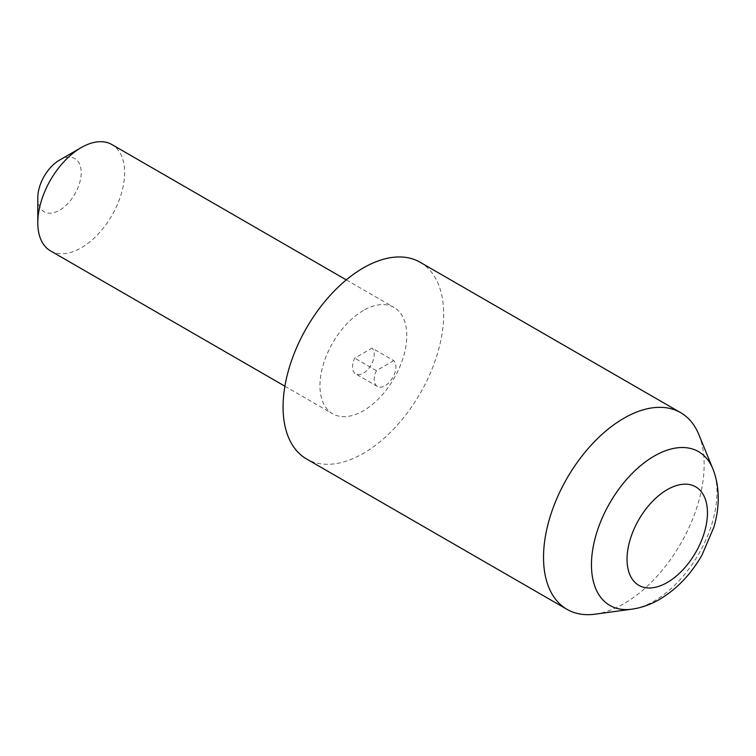<?xml version="1.0" encoding="UTF-8"?>
<svg xmlns="http://www.w3.org/2000/svg" width="756" height="756" viewBox="0 0 756 756"><rect width="100%" height="100%" fill="white"/><g stroke="black" fill="none" stroke-linecap="round" stroke-linejoin="round"><path stroke-width="0.57" stroke-dasharray="3.78 2.83" d="M698.856 434.605A113.57 65.574 -60 0 1 623.832 603.742A113.57 65.574 -60 0 1 595.18 614.174M420.166 262.275A113.57 65.574 -60 0 1 437.573 353.279A113.57 65.574 -60 0 1 363.371 453.364A113.57 65.574 -60 0 1 306.586 458.986M59.507 160.13A30.694 17.719 -60 0 1 81.213 172.661A30.694 17.719 -60 0 1 59.507 210.253A30.694 17.719 -60 0 1 37.8 197.722M50.51 250.888A61.387 35.447 120 0 0 81.213 247.845A61.387 35.447 120 0 0 121.319 193.753A61.387 35.447 120 0 0 111.907 144.557M363.371 310.508A61.387 35.447 120 0 0 323.266 364.6A61.387 35.447 120 0 0 332.678 413.797A61.387 35.447 120 0 0 363.371 410.754A61.387 35.447 120 0 0 403.477 356.662A61.387 35.447 120 0 0 394.074 307.465A61.387 35.447 120 0 0 363.371 310.508M393.763 360.631L376.403 370.657A15.347 8.864 120 0 0 377.405 386.448A15.347 8.864 120 0 0 385.078 385.692A15.347 8.864 120 0 0 394.783 373.162A15.347 8.864 120 0 0 393.763 360.631L372.056 348.1L354.696 358.127A15.347 8.864 120 0 0 355.698 373.918A15.347 8.864 120 0 0 363.371 373.162A15.347 8.864 120 0 0 373.086 360.631A15.347 8.864 120 0 0 372.056 348.1M376.403 370.657L354.696 358.127M712.861 468.833A88.764 51.247 -60 0 1 654.223 601.02A88.764 51.247 -60 0 1 631.827 609.185M284.908 386.212L332.678 413.797M346.295 279.881L394.074 307.465M377.405 386.448L355.698 373.918"/><path stroke-width="1.13" d="M631.827 609.185L595.18 614.174A113.57 65.574 -60 0 1 567.047 609.364A113.57 65.574 -60 0 1 549.64 518.351A113.57 65.574 -60 0 1 623.832 418.276A113.57 65.574 -60 0 1 680.627 412.644A113.57 65.574 -60 0 1 698.856 434.605L712.861 468.833A88.764 51.247 -60 0 0 654.223 456.076A88.764 51.247 -60 0 0 592.496 551.039A88.764 51.247 -60 0 0 631.827 609.185C641.39 607.833 650.651 604.554 659.619 599.357C676.96 588.99 691.126 574.154 702.107 554.857L713.815 527.291C718.88 510.565 720.837 489 712.861 468.833M567.047 609.364L306.586 458.986A113.57 65.574 -60 0 1 289.179 367.983A113.57 65.574 -60 0 1 363.371 267.898A113.57 65.574 -60 0 1 420.166 262.275L680.627 412.644M37.8 222.784L37.8 197.722A30.694 17.719 -60 0 1 59.507 160.13L81.213 147.6A61.387 35.447 120 0 0 37.8 222.784A61.387 35.447 120 0 0 50.51 250.888L284.908 386.212M346.295 279.881L111.907 144.557A61.387 35.447 120 0 0 81.213 147.6L59.507 160.13M667.246 489.642A56.861 32.829 120 0 0 627.036 559.279A56.861 32.829 120 0 0 667.246 582.498A56.861 32.829 120 0 0 707.455 512.851A56.861 32.829 120 0 0 667.246 489.642"/></g></svg>
